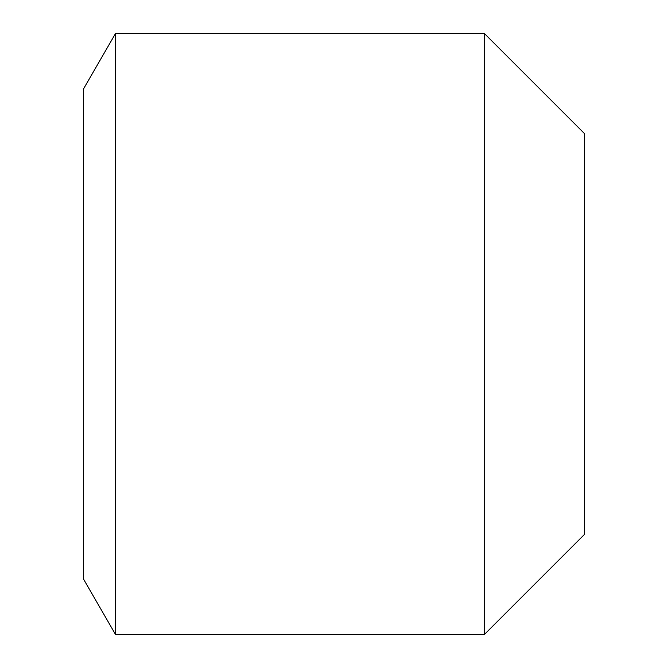<?xml version="1.0" encoding="UTF-8"?>
<svg xmlns="http://www.w3.org/2000/svg" width="668" height="668" viewBox="0 0 668 668"><rect width="100%" height="100%" fill="white"/><g stroke="black" fill="none" stroke-linecap="round" stroke-linejoin="round"><path stroke-width="1" d="M115.581 634.6L83.5 579.039L83.5 88.961L115.581 33.4L115.581 634.6L484.3 634.6L484.3 33.4L115.581 33.4M484.3 634.6L584.5 534.4L584.5 133.6L484.3 33.4"/></g></svg>
